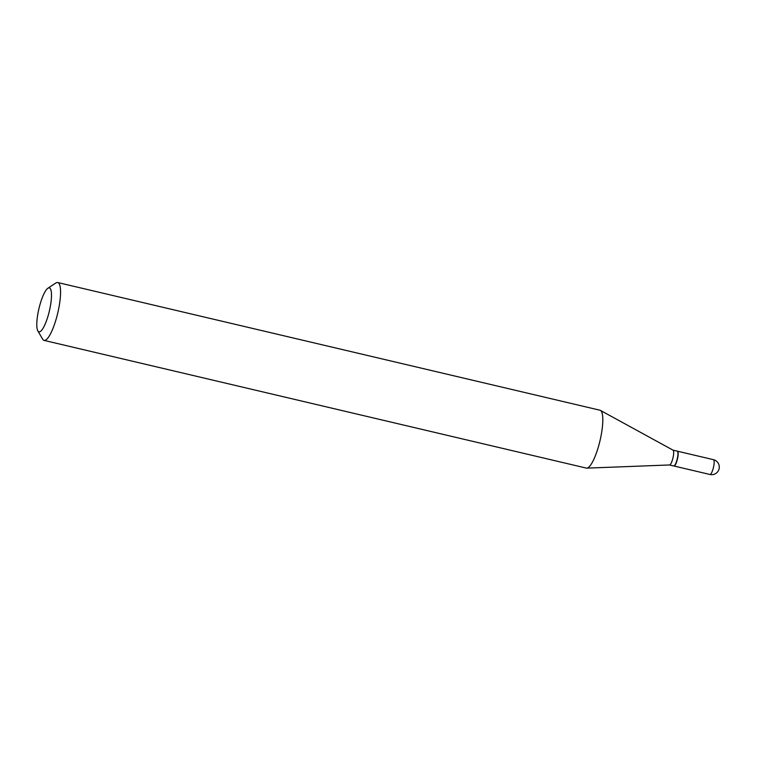 <?xml version="1.0" encoding="UTF-8"?>
<svg xmlns="http://www.w3.org/2000/svg" width="757" height="757" viewBox="0 0 757 757"><rect width="100%" height="100%" fill="white"/><g stroke="black" fill="none" stroke-linecap="round" stroke-linejoin="round"><path stroke-width="1.14" d="M673.844 465.962A7.608 1.798 -76.7 0 0 673.957 466.009A7.608 1.798 -76.7 0 0 674.232 465.981A7.608 1.798 -76.7 0 0 677.581 458.449A7.608 1.798 -76.7 0 0 677.439 451.191A7.608 1.798 -76.7 0 0 677.326 451.181M669.51 464.959L673.73 465.952A7.608 1.798 -76.7 0 0 674.213 465.829A7.608 1.798 -76.7 0 0 677.468 457.843A7.608 1.798 -76.7 0 0 677.591 451.456A7.608 1.798 -76.7 0 0 677.222 451.134L673.001 450.141M669.453 464.949A7.608 1.798 -76.7 0 0 669.576 464.959A7.608 1.798 -76.7 0 0 673.2 456.84A7.608 1.798 -76.7 0 0 673.058 450.169A7.608 1.798 -76.7 0 0 672.945 450.131M674.345 465.725A7.371 1.751 -76.7 0 0 674.478 465.65A7.371 1.751 -76.7 0 0 677.629 457.919A7.371 1.751 -76.7 0 0 677.752 451.73A7.371 1.751 -76.7 0 0 677.666 451.617M50.066 307.796A22.596 5.356 -76.7 0 0 47.899 288.237A22.596 5.356 -76.7 0 0 38.219 311.941A22.596 5.356 -76.7 0 0 37.85 330.904A22.596 5.356 -76.7 0 0 50.066 307.796M37.85 330.904L42.61 339.127A29.731 7.04 -76.7 0 0 44.076 340.395A29.731 7.04 -76.7 0 0 58.686 308.724A29.731 7.04 -76.7 0 0 57.702 282.522A29.731 7.04 -76.7 0 0 55.829 283.004L47.899 288.237M44.076 340.395L586.325 468.091A29.731 7.04 -76.7 0 0 586.789 468.138A29.731 7.04 -76.7 0 0 600.935 436.42A29.731 7.04 -76.7 0 0 600.386 410.379A29.731 7.04 -76.7 0 0 599.951 410.218L57.702 282.522M673.957 466.009L709.943 474.478A7.608 1.798 -76.7 0 0 710.217 474.459A7.608 1.798 -76.7 0 0 713.681 466.369A7.608 1.798 -76.7 0 0 713.425 459.66L677.439 451.191M709.943 474.478A7.608 7.608 0 0 0 719.15 468.545A7.608 7.608 0 0 0 713.425 459.66M673.058 450.169L600.386 410.379M669.576 464.959L586.789 468.138"/></g></svg>
